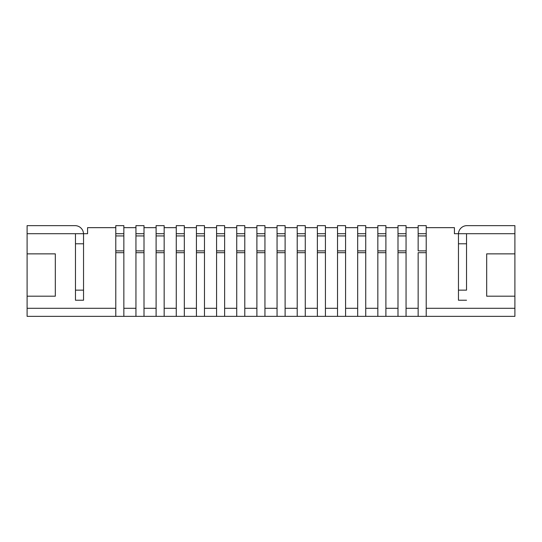 <?xml version="1.0" encoding="UTF-8"?>
<svg xmlns="http://www.w3.org/2000/svg" width="542" height="542" viewBox="0 0 542 542"><rect width="100%" height="100%" fill="white"/><g stroke="black" fill="none" stroke-linecap="round" stroke-linejoin="round"><path stroke-width="0.81" d="M115.792 316.352L115.792 250.885L115.792 308.29L27.1 308.29L27.1 316.352L418.146 316.352L418.146 252.687L426.208 252.687L426.208 225.648L418.146 225.648L418.146 235.939L426.208 235.939M115.792 233.71L123.854 233.71L123.854 225.648L115.792 225.648L115.792 250.885L123.854 250.885L123.854 308.29L135.947 308.29L135.947 250.885L144.009 250.885L144.009 308.29L156.103 308.29L156.103 250.885L164.165 250.885L164.165 308.29L176.265 308.29L176.265 250.885L184.327 250.885L184.327 308.29L196.421 308.29L196.421 250.885L204.483 250.885L204.483 308.29L216.576 308.29L216.576 250.885L224.639 250.885L224.639 308.29L236.732 308.29L236.732 250.885L244.794 250.885L244.794 308.29L256.888 308.29L256.888 250.885L264.95 250.885L264.95 308.29L277.05 308.29L277.05 250.885L285.112 250.885L285.112 308.29L297.206 308.29L297.206 250.885L305.268 250.885L305.268 308.29L317.361 308.29L317.361 250.885L325.424 250.885L325.424 308.29L337.517 308.29L337.517 250.885L345.579 250.885L345.579 308.29L357.673 308.29L357.673 250.885L365.735 250.885L365.735 308.29L377.835 308.29L377.835 250.885L385.897 250.885L385.897 308.29L397.991 308.29L397.991 250.885L406.053 250.885L406.053 308.29L418.146 308.29L418.146 252.687M514.9 296.196L486.682 296.196L486.682 253.866L514.9 253.866L514.9 308.29L426.208 308.29L426.208 250.885L418.146 250.885L418.146 235.939M418.146 316.352L426.208 316.352L426.208 252.687M418.146 233.71L426.208 233.71M397.991 316.352L397.991 252.687L406.053 252.687L406.053 225.648L397.991 225.648L397.991 235.939L406.053 235.939M397.991 235.939L397.991 252.687M406.053 316.352L406.053 252.687M397.991 233.71L406.053 233.71M377.835 316.352L377.835 252.687L385.897 252.687L385.897 225.648L377.835 225.648L377.835 235.939L385.897 235.939M377.835 235.939L377.835 252.687M385.897 316.352L385.897 252.687M377.835 233.71L385.897 233.71M357.673 316.352L357.673 252.687L365.735 252.687L365.735 225.648L357.673 225.648L357.673 235.939L365.735 235.939M357.673 235.939L357.673 252.687M365.735 316.352L365.735 252.687M357.673 233.71L365.735 233.71M337.517 316.352L337.517 252.687L345.579 252.687L345.579 225.648L337.517 225.648L337.517 235.939L345.579 235.939M337.517 235.939L337.517 252.687M345.579 316.352L345.579 252.687M337.517 233.71L345.579 233.71M317.361 316.352L317.361 252.687L325.424 252.687L325.424 225.648L317.361 225.648L317.361 235.939L325.424 235.939M317.361 235.939L317.361 252.687M325.424 316.352L325.424 252.687M317.361 233.71L325.424 233.71M297.206 316.352L297.206 252.687L305.268 252.687L305.268 225.648L297.206 225.648L297.206 235.939L305.268 235.939M297.206 235.939L297.206 252.687M305.268 316.352L305.268 252.687M297.206 233.71L305.268 233.71M277.05 316.352L277.05 252.687L285.112 252.687L285.112 225.648L277.05 225.648L277.05 235.939L285.112 235.939M277.05 235.939L277.05 252.687M285.112 316.352L285.112 252.687M277.05 233.71L285.112 233.71M256.888 316.352L256.888 252.687L264.95 252.687L264.95 225.648L256.888 225.648L256.888 235.939L264.95 235.939M256.888 235.939L256.888 252.687M264.95 316.352L264.95 252.687M256.888 233.71L264.95 233.71M236.732 316.352L236.732 252.687L244.794 252.687L244.794 225.648L236.732 225.648L236.732 235.939L244.794 235.939M236.732 235.939L236.732 252.687M244.794 316.352L244.794 252.687M236.732 233.71L244.794 233.71M216.576 316.352L216.576 252.687L224.639 252.687L224.639 225.648L216.576 225.648L216.576 235.939L224.639 235.939M216.576 235.939L216.576 252.687M224.639 316.352L224.639 252.687M216.576 233.71L224.639 233.71M196.421 316.352L196.421 252.687L204.483 252.687L204.483 225.648L196.421 225.648L196.421 235.939L204.483 235.939M196.421 235.939L196.421 252.687M204.483 316.352L204.483 252.687M196.421 233.71L204.483 233.71M176.265 316.352L176.265 252.687L184.327 252.687L184.327 225.648L176.265 225.648L176.265 235.939L184.327 235.939M176.265 235.939L176.265 252.687M184.327 316.352L184.327 252.687M176.265 233.71L184.327 233.71M156.103 316.352L156.103 252.687L164.165 252.687L164.165 225.648L156.103 225.648L156.103 235.939L164.165 235.939M156.103 235.939L156.103 252.687M164.165 316.352L164.165 252.687M156.103 233.71L164.165 233.71M135.947 316.352L135.947 252.687L144.009 252.687L144.009 225.648L135.947 225.648L135.947 235.939L144.009 235.939M135.947 235.939L135.947 252.687M144.009 316.352L144.009 252.687M135.947 233.71L144.009 233.71M123.854 233.71L123.854 316.352M426.208 227.66L454.426 227.66L454.426 233.71L458.457 233.71L458.457 300.227L466.526 300.227L458.457 300.227L458.457 290.146L466.526 290.146L466.526 233.71L458.457 233.71A8.469 8.469 0 0 1 466.926 225.648L514.9 225.648L514.9 253.866M458.457 233.71L458.457 243.785L466.526 243.785L466.526 233.71L514.9 233.71M27.1 225.648L75.074 225.648A8.469 8.469 0 0 1 83.529 233.71L83.543 243.785L75.474 243.785L75.474 233.71L75.474 300.227L83.543 300.227L75.474 300.227L75.474 290.146L83.543 290.146L83.543 300.227L83.543 233.71L27.1 233.71L27.1 225.648M418.146 227.66L406.053 227.66M397.991 227.66L385.897 227.66M377.835 227.66L365.735 227.66M357.673 227.66L345.579 227.66M337.517 227.66L325.424 227.66M317.361 227.66L305.268 227.66M297.206 227.66L285.112 227.66M277.05 227.66L264.95 227.66M256.888 227.66L244.794 227.66M236.732 227.66L224.639 227.66M216.576 227.66L204.483 227.66M196.421 227.66L184.327 227.66M176.265 227.66L164.165 227.66M156.103 227.66L144.009 227.66M135.947 227.66L123.854 227.66M115.792 227.66L87.574 227.66L87.574 233.71L83.543 233.71M27.1 253.866L55.318 253.866L55.318 296.196L27.1 296.196L27.1 233.71M27.1 308.29L27.1 296.196M426.208 316.352L514.9 316.352L514.9 308.29M115.792 252.687L123.854 252.687M115.792 235.939L123.854 235.939"/></g></svg>
